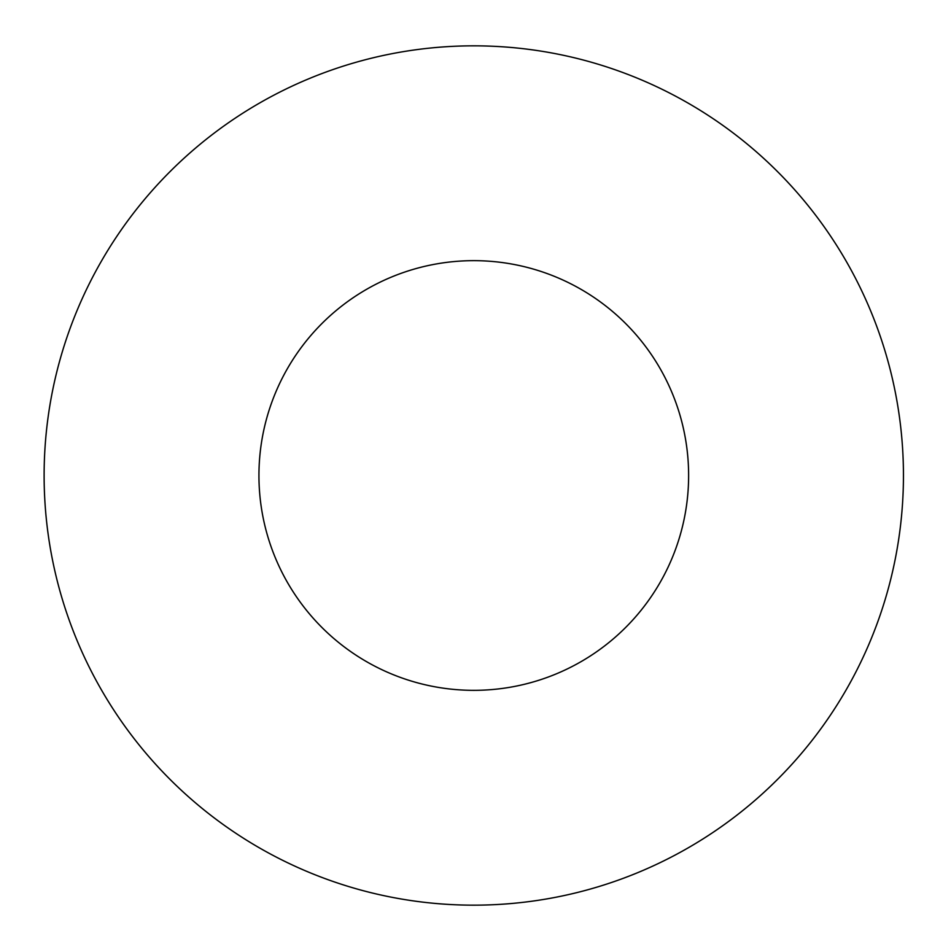 <?xml version="1.0" encoding="UTF-8"?>
<svg xmlns="http://www.w3.org/2000/svg" width="951" height="951" viewBox="0 0 951 951"><rect width="100%" height="100%" fill="white"/><g stroke="black" fill="none" stroke-linecap="round" stroke-linejoin="round"><path stroke-width="1.43" d="M688.619 475.5A214.831 214.831 0 0 1 366.361 661.551A214.831 214.831 0 0 1 366.361 289.449A214.831 214.831 0 0 1 688.619 475.5M903.45 475.5A429.674 429.674 0 0 1 258.945 847.603A429.674 429.674 0 0 1 258.945 103.397A429.674 429.674 0 0 1 903.45 475.5"/></g></svg>
